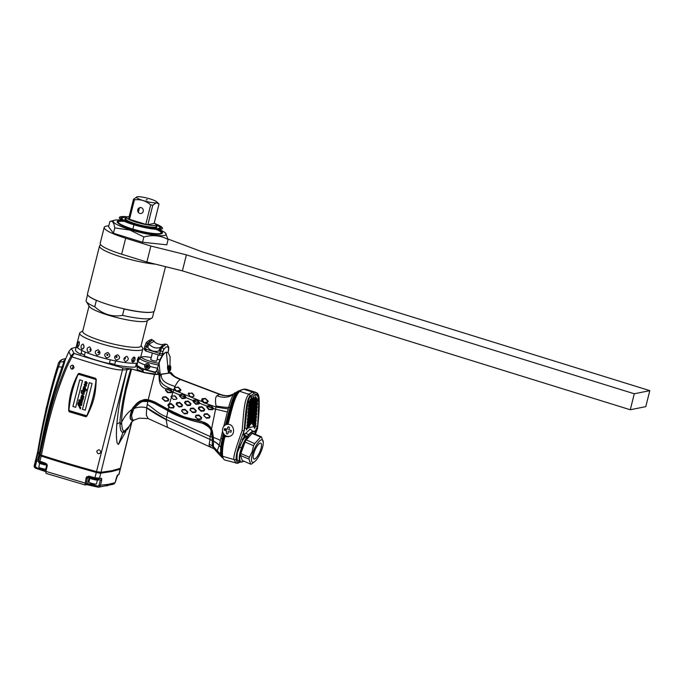 <?xml version="1.0" encoding="UTF-8"?>
<svg xmlns="http://www.w3.org/2000/svg" width="684" height="684" viewBox="0 0 684 684"><rect width="100%" height="100%" fill="white"/><g stroke="black" fill="none" stroke-linecap="round" stroke-linejoin="round"><path stroke-width="1.03" d="M170.051 403.791L169.931 404.261M137.031 365.359L142.922 369.103L155.49 372.703L155.901 371.318L156.431 371.48L159.073 363.213C161.45 356.715 163.895 353.029 166.4 352.149L168.341 352.953L170.094 356.843L169.991 365.538M211.536 431.638L211.399 432.331M179.379 394.796L182.979 394.429L185.313 396.942L184.936 397.874L181.534 397.994L179.627 394.942L185.424 397.413M185.432 397.344L185.971 397.566M199.138 402.953L199.677 403.175L199.463 402.346L196.744 399.712L193.777 400.003L193.307 400.602M212.81 408.314L213.459 408.562M175.181 387.366L178.584 387.52L180.388 390.419L176.438 390.949L174.6 388.615L175.053 387.657M174.659 388.683L174.488 389.162M137.108 367.53L137.219 369.48L143.332 372.139L131.55 368.958L144.974 372.6L158.508 374.464L168.461 373.216L166.4 352.149M168.298 365.41C166.486 365.889 168.238 371.848 168.657 371.002C168.965 368.933 168.845 367.077 168.298 365.41M208.252 401.388L207.517 401.098M202.378 399.029L201.942 398.849M142.922 369.103L143.144 370.702L136.732 366.427L136.954 365.521M143.332 372.139L143.144 370.702M145.863 366.308L148.317 367.222L145.863 366.308M145.812 366L148.702 366.607M145.889 365.983L145.453 366.145M131.696 359.929L133.38 360.494M205.26 402.902L207.355 402.705L208.09 401.055L205.439 398.439L202.378 398.704L201.643 400.354L203.558 402.662L216.007 407.031L216.058 406.031C215.084 400.371 215.4 396.925 216.999 395.694L219.538 394.394L180.67 379.611C175.908 377.944 172.377 375.747 170.094 373.028L160.364 374.43L154.481 374.473L144.461 372.703L131.371 368.915L122.718 367.889C109.833 364.068 98.684 361.34 74.171 353.483L71.333 348.524L76.112 347.216M147.753 367.906L148.736 366.718L148.24 365.188L146.761 364.854L145.778 366.034L146.273 367.564L147.556 367.855M139.425 367.154L138.544 367.222M132.97 362.298A28.89 4.668 14.1 0 0 131.901 361.639M125.343 358.621A28.89 4.668 14.1 0 0 124.514 358.305M90.767 349.9A28.89 4.668 14.1 0 0 89.972 349.806M81.131 353.312A28.89 4.668 14.1 0 0 84.465 355.133M109.423 363.17A28.89 4.668 14.1 0 0 114.767 364.307M74.171 353.483L72.145 356.381L71.085 355.885L73.641 353.26M216.999 395.694A20.819 16.647 -129.5 0 0 233.603 394.061A20.819 16.647 -129.5 0 0 233.62 394.044L234.809 392.932C233.15 393.77 231.081 398.61 228.601 407.442L228.225 408.818A20.819 1.265 -168.9 0 1 216.007 407.031L211.51 429.124C209.749 424.995 205.491 422.208 198.745 420.771L183.406 416.659L168.401 409.545L156.439 402.885C154.481 401.645 149.608 399.96 148.163 399.918L147.924 399.883C140.177 400.431 139.331 400.063 132.79 407.895L131.935 409.451C127.532 412.683 124.086 416.992 121.607 422.37L119.965 425.08L120.085 419.446C121.684 407.296 123.137 398.695 124.445 393.642C125.719 386.742 127.848 378.543 130.824 369.027L125.907 386.982M126.711 368.625A1.975 1.317 71.3 0 1 126.891 369.847L121.213 394.967C120.41 399.935 118.999 402.859 116.853 423.943C116.152 433.22 116.297 439.709 117.306 443.412L118.469 444.429L125.873 431.476M127.19 369.711L130.328 368.941M96.504 471.609L122.496 369.813L126.891 369.847C120.529 393.163 113.176 422.627 100.975 472.302L96.504 471.609C77.249 466.326 58.875 460.862 41.399 455.211L40.159 454.604L39.416 452.988C47.281 412.606 51.12 398.421 62.073 367A2.787 0.436 -159.1 0 1 62.962 367.624L53.925 394.514L46.478 422.165L39.911 453.381L40.159 454.604L39.911 453.381M131.935 421.695L120.546 468.249L111.851 470.703L100.975 472.302M120.384 468.378L131.798 421.84M120.623 429.868L120.914 430.544M122.718 367.889A2.651 0.923 -89.3 0 0 122.496 369.813C117.323 370.54 105.55 367.641 71.948 356.886C67.725 364.914 65.382 369.984 60.132 384.442C55.378 397.122 48.017 420.669 41.399 455.211C56.242 459.947 65.544 462.965 96.102 471.507L95.888 472.353C65.331 463.82 56.028 460.802 41.185 456.066L41.399 455.211M79.31 373.447L78.113 373.943C71.957 385.323 68.802 397.592 68.665 410.768L69.452 411.871L85.645 416.676L86.859 416.171C95.042 400.012 95.58 392.086 96.273 379.363L95.469 378.269L79.31 373.447M74.017 367.744C73.47 364.803 72.248 364.41 70.367 366.564C70.905 369.514 72.119 369.907 74.017 367.744M96.752 451.226C97.453 454.116 98.821 454.475 100.856 452.312C100.12 449.422 98.752 449.055 96.752 451.226M62.962 367.624L65.373 359.502L68.845 351.567L70.974 356.133A2.223 0.436 27.4 0 0 71.948 356.886L72.145 356.381M70.974 356.133C66.741 364.162 64.356 369.351 59.098 383.792C53.788 396.472 47.478 420.079 40.159 454.604M71.333 348.524L68.853 351.542M68.947 408.245L68.691 409.263M71.367 356.484L72.119 356.441M65.202 360.058A2.787 2.702 11.9 0 1 63.313 361.639C63.74 362.187 63.33 363.974 62.073 367L58.482 366.915L60.26 361.827C60.688 360.374 62.124 359.382 64.578 358.844L65.741 358.638L64.578 358.844A2.787 2.599 78.6 0 0 64.39 358.878M65.587 358.989L63.313 361.639L60.201 362.007A2.787 2.599 13.9 0 0 58.26 363.7L58.277 363.614A2.787 2.71 14.3 0 1 60.26 361.827M39.416 452.988L39.202 453.834L37.962 453.236L38.176 452.38L39.416 452.988L37.688 451.902M37.526 452.517L37.671 451.979C41.946 425.251 50.334 388.734 57.43 366.701L58.371 367.274L57.43 366.701M57.49 366.496L58.26 363.7M58.277 363.614L58.328 363.443C59.337 361.109 61.064 359.656 63.492 359.1L64.963 358.767M38.176 452.38C42.545 425.636 51.18 389.213 58.371 367.274M72.188 369.223L73.214 365.427M75.231 379.791L74.778 381.33M69.956 398.268L69.452 400.157M142.033 371.694L142.323 370.403M142.64 369.009L142.742 368.573M97.846 352.371L98.821 352.662M106.849 355.047L107.739 355.321M238.955 461.264L236.938 459.477L237.262 452.791L244.214 436.315L243.307 433.75L244.111 430.877C236.262 451.466 236.023 456.202 236.16 458.973C236.365 461.478 237.245 462.598 238.802 462.324A1.667 1.565 78.5 0 1 237.69 463.316L224.874 460.05A20.11 6.361 -72.8 0 1 222.642 456.288A1.667 1.351 169.8 0 1 221.727 455.33L221.59 449.251L223.942 436.127L225.318 436.777L229.653 436.281C235.826 434.844 234.33 424.114 227.977 424.285C231.166 412.888 234.167 396.694 239.656 391.316A47.529 15.039 -72.8 0 1 243.846 389.273L252.687 392.094L248.702 394.206C244.137 400.183 243.931 410.289 242.136 430.595C235.441 449.012 232.765 458.699 234.125 459.639L236.074 463.307M255.218 430.604L256.192 431.142L254.978 432.45M256.192 431.142L256.714 430.21L255.953 429.808M257.398 394.394A1.667 1.556 -62.1 0 0 256.637 392.736L252.687 392.094A1.667 1.565 78.6 0 1 253.773 393.856L257.398 394.394C259.715 397.088 259.758 408.348 257.526 428.167L256.714 430.21M257.543 427.987L255.431 433.93M240.11 461.777L238.802 462.324M247.155 426.773L247.625 426.397M247.907 426.551L248.702 426.996M248.754 434.596L245.351 433.305M253.773 393.856L249.934 395.899C246.326 400.627 245.907 410.306 244.111 430.877L242.136 430.595M258.74 402.756L258.509 410.186M257.543 426.149L257.415 428.193M258.962 402.867L257.996 396.583M249.865 397.447C248.403 398.627 247.411 401.252 246.898 405.304L244.222 430.852M221.719 454.946C221.206 450.183 221.941 443.907 223.942 436.118L223.993 436.05M227.977 424.285L226.823 424.396C229.995 412.837 233.261 396.421 238.075 391.966M255.919 429.843L255.568 430.8M247.693 423.413L247.83 420.959M247.873 420.164L248.018 417.65A1.282 0.436 96.7 0 0 247.48 419.01A1.282 0.436 96.7 0 0 247.822 420.19A1.282 0.436 96.7 0 0 248.369 418.83A1.282 0.436 96.7 0 0 248.027 417.65M248.061 416.881L248.198 414.384M248.241 413.546L248.377 411.161M248.429 410.161L248.548 407.989M248.625 406.706L248.719 404.885M248.822 403.115L248.891 401.918M247.839 425.422L247.642 424.302M249.463 426.294L249.01 426.055M248.548 425.807L248.386 425.722A1.282 0.436 96.7 0 0 247.916 426.508A1.282 0.436 96.7 0 0 247.856 427.833L247.523 427.902A1.282 0.436 96.7 0 0 247.232 427.577A1.282 0.436 96.7 0 0 246.881 428.03L244.812 428.449L247.557 404.261C248.112 400.653 249.01 398.182 250.241 396.857L256.235 394.933L257.175 395.455C258.244 396.318 258.766 398.498 258.757 402.004L257.646 425.858L255.577 426.277A1.282 0.436 96.7 0 0 255.286 425.952A1.282 0.436 96.7 0 0 254.935 426.406L254.602 426.474A1.282 0.436 96.7 0 0 254.756 425.132A1.282 0.436 96.7 0 0 254.414 424.499A1.282 0.436 96.7 0 0 253.961 425.294A1.282 0.436 96.7 0 0 253.901 426.619L248.557 427.697A1.282 0.436 96.7 0 0 248.711 426.346A1.282 0.436 96.7 0 0 248.369 425.722M212.228 444.352L213.348 445.053M220.445 453.141L221.197 452.996M221.684 445.575L220.923 445.036M213.331 444.173L212.698 444.634M165.665 352.482C163.262 353.337 160.945 356.886 158.705 363.136L158.816 363.982M86.287 416.659A1.111 1.06 76.2 0 1 85.851 416.633L69.691 411.811A1.111 1.06 76.2 0 1 68.896 410.708A76.822 73.368 76.2 0 1 78.327 373.892A1.111 1.06 76.2 0 1 78.882 373.413M213.493 440.59L212.553 440.368L212.468 437.042L213.365 437.085M212.468 437.042L211.33 431.048L212.271 430.723L211.595 429.082C207.876 423.43 207.098 423.08 197.146 420.25C184.697 417.736 180.585 415.735 168.418 409.425M211.33 431.048C208.133 419.643 194.196 425.072 168.127 410.486C157.277 404.996 154.952 402.363 148.086 401.038C144.7 399.43 140.006 401.876 133.978 408.374L133.029 407.801C139.416 400.875 144.444 398.259 148.095 399.96C155.516 401.397 157.807 404.09 168.529 409.502M133.978 408.374L131.499 415.376L132.405 419.489M133.209 420.096L132.653 420.292C129.473 419.899 129.592 415.735 133.029 407.801M221.385 438.581L222.462 438.777L222.89 435.178M210.826 405.954L212.878 408.459L212.416 409.203L209.441 409.502L207.047 407.006L207.09 406.219L210.826 405.954L211.279 405.697L210.484 405.364L206.936 405.928L206.859 407.322L208.817 409.639L212.579 409.673L213.417 408.339L211.279 405.697M213.228 407.997L212.775 408.271M185.774 396.686L183.517 394.112L179.362 394.822L179.43 396.01L182.141 398.652L185.099 398.362L185.954 397.618L185.774 396.686M193.033 400.482L193.11 401.67L195.846 404.312L198.805 404.022L199.685 403.158M171.103 372.729C174.642 376.294 172.83 375.969 181.525 379.663L180.67 379.611C179.003 379.877 177.13 382.168 175.044 386.486L174.189 388.606L176.233 391.316L180.012 391.368L180.79 389.735L178.216 387.11L174.574 387.614M193.666 396.481L194.102 395.532L192.324 393.18L188.664 393.351M174.189 388.606L173.71 389.948C166.52 387.05 157.542 383.536 160.364 374.43M176.558 399.2L176.959 398.259L175.044 395.933L171.513 396.079M171.385 403.663L168.486 403.936L167.931 405.586L169.957 407.886L173.608 407.946L174.163 406.287L171.385 403.663M204.713 409.34L201.968 406.706L199.001 406.997L198.36 408.664L201.122 411.298L204.08 411.007L204.713 409.34M190.956 403.688L188.228 401.055L185.27 401.346L184.612 403.013L187.356 405.646L190.306 405.364L190.956 403.688M210.073 416.299L207.278 413.675L204.328 413.965L203.721 415.633L206.534 418.249L209.466 417.967L210.073 416.299M196.248 410.665L193.478 408.032L190.537 408.322L189.921 409.99L192.717 412.606L195.641 412.332L196.248 410.665M182.5 405.005L179.755 402.38L176.814 402.654L176.198 404.321L178.969 406.954L181.884 406.672L182.5 405.005M201.677 417.608L198.864 414.991L195.94 415.265L195.376 416.924L198.206 419.54L201.105 419.266L201.677 417.608M187.878 411.956L185.082 409.331L182.183 409.605L181.619 411.264L184.441 413.88L187.313 413.615L187.878 411.956M237.613 391.846A20.819 19.46 -101.4 0 0 238.767 390.872L238.075 391.06M241.119 389.914L240.392 390.273M226.498 424.473L231.03 407.262L230.081 407.305C232.543 398.541 234.749 393.437 236.698 391.983L241.178 389.906M216.058 406.031A20.819 2.078 -169 0 0 228.601 407.442L230.081 407.305L225.438 424.935M224.472 428.765L224.215 429.791M223.343 433.357L220.65 447.011L220.599 454.304L222.727 457.895M222.582 431.074L219.265 445.293L217.307 450.679L217.957 453.141L222.291 457.681M228.225 408.818L223.736 426.448M217.957 453.141L214.537 449.32L213.485 446.746L213.365 437.17L212.271 430.723M213.365 441.146A20.819 10.517 -168.4 0 1 219.196 445.515L220.65 447.011M213.459 408.656L227.379 412.007M213.374 437.461A20.819 5.498 -170.5 0 1 220.385 440.505M175.044 386.486C168.709 384.1 160.723 382.099 161.279 374.31M168.461 373.216C169.641 372.917 169.786 372.694 168.905 372.549M170.359 372.481C171.333 372.541 171.248 372.72 170.094 373.028C171.248 372.72 171.333 372.541 170.359 372.481L169.179 372.25M165.887 388.777L165.528 390.359L167.571 392.659L171.436 392.684L172.342 391.77L170.188 388.709L165.887 388.777C159.15 386.682 159.056 380.313 159.081 374.541M168.786 399.336L165.93 396.711L162.835 397.011L162.211 398.678L165.169 401.277L168.17 401.004L168.786 399.336M131.935 409.451C128.729 419.258 130.225 419.343 132.739 420.797L133.602 420.429C129.832 423.67 132.944 420.01 129.259 426.235L124.984 430.535C123.129 432.202 122 429.475 121.607 422.37C121.59 412.435 124.616 396.669 126.087 390.137L131.499 369.189M231.329 407.322L231.03 407.262C233.432 398.541 235.647 393.394 237.664 391.838L237.741 392.137M223.215 458.28L221.419 454.869L221.411 447.592L224.019 434.34M224.976 430.441L225.404 428.731M226.207 429.013L225.788 430.723M224.754 435.075L224.429 436.477M129.259 426.235L127.831 429.03L124.3 432.014C121.897 433.434 120.452 431.117 119.965 425.08M233.748 393.95L229.986 395.343A20.819 19.46 -101.4 0 1 219.538 394.394L220.992 394.89M181.534 379.671L220.496 394.463M202.857 399.704L202.635 398.601M189.058 394.061L188.852 392.907M221.214 453.201L220.504 453.663M238.767 390.872L239.289 390.803M223.146 434.186L222.676 438.931L221.24 443.121M224.574 435.862A20.819 0.658 14.3 0 0 228.379 436.828M133.602 420.429L134.09 420.07M148.505 367L145.854 365.983M167.913 410.716L166.169 419.668C158.526 415.786 152.019 411.845 146.667 407.852C142.742 406.647 138.57 406.852 134.141 408.451C143.153 398.721 142.965 402.295 147.881 401.294L147.898 401.294C148.838 401.081 154.849 403.389 155.251 403.834L167.913 410.716C178.541 417.659 196.436 421.729 202.019 423.071C208.09 425.935 211.091 428.637 211.023 431.168L212.117 437.11L212.382 445.977L214.092 448.781M212.168 440.376A20.819 10.277 -168.4 0 0 210.014 439.444L166.195 419.497L146.701 407.655L147.274 404.458C152.891 407.536 158.107 414 166.657 416.847L210.15 436.52L209.988 439.581A20.819 10.517 -168.4 0 1 212.168 440.539M209.988 439.581L209.184 444.207C208.979 445.823 209.526 446.635 210.817 446.643M213.528 448.55L167.537 427.38M166.169 419.668L167.486 427.355L148.18 418.574L139.382 418.172L133.91 420.121C132.542 420.258 131.798 418.967 131.67 416.231C131.602 414.265 132.388 411.734 134.03 408.63L134.141 408.451M211.108 431.416L210.15 436.52A20.819 5.498 -170.5 0 1 212.108 437.067M146.701 407.655L146.316 415.197L148.18 418.574M207.637 401.243L207.218 402.183L204.217 402.491L201.806 399.405L205.371 398.712L207.637 401.243M199.01 402.611L198.642 403.551L195.675 403.842L193.204 400.781L196.641 400.114L199.01 402.611M176.797 398.293L176.429 399.225L173.48 399.516L171.017 396.464L174.446 395.788L176.797 398.293M171.71 404.312L173.702 406.621L173.394 407.544L170.085 407.638L167.931 405.005L168.384 404.406L171.71 404.312M171.675 391.257L171.291 392.197L168.255 392.505L165.793 390.017L165.887 389.205L169.307 388.751L171.675 391.257M207.372 402.149L204.336 402.543M203.746 398.883L203.208 398.661L203.31 399.319M189.348 393.155L189.511 393.668M193.94 395.566L193.504 396.515L190.503 396.823L188.126 393.753L191.717 393.035L193.94 395.566M204.26 409.622L203.909 410.554L200.951 410.845L198.463 407.749L201.865 407.125L204.26 409.622M190.503 403.962L190.135 404.894L187.185 405.193L184.706 402.132L188.126 401.465L190.503 403.962M204.234 414.418L207.628 414.299L209.62 416.607L209.287 417.539L205.901 417.65L203.892 415.342L204.234 414.418M190.434 408.758L193.82 408.656L195.795 410.964L195.453 411.896L192.084 411.999L190.092 409.69L190.434 408.758M182.038 405.304L181.696 406.236L178.78 406.518L176.241 403.509L179.644 402.808L182.038 405.304M197.556 418.967L195.53 416.667L195.846 415.744L199.206 415.633L201.224 417.941L200.908 418.864L197.556 418.967M182.072 410.084L185.415 409.981L187.425 412.281L187.125 413.204L183.782 413.307L181.764 411.007L182.072 410.084M168.341 399.627L167.99 400.559L165.006 400.858L162.45 398.396L162.741 397.472L165.87 397.147L168.341 399.627M180.046 390.795L176.566 391.026M181.85 406.202L178.926 406.51M212.57 409.177L209.133 409.34M198.796 403.517L195.368 403.688M185.09 397.849L181.67 398.028M204.063 410.52L200.643 410.674M190.263 404.868L186.886 405.022M168.119 400.533L167.153 400.644M171.419 392.163L167.896 392.368M189.186 393.232L189.34 393.779M81.422 390.983L81.242 393.018L82.926 394.411L84.029 394.326L82.961 394.403L81.268 393.009L81.422 390.983M82.507 391.479L81.447 391.547M83.884 393.505L82.73 390L83.234 389.444M84.252 389.666L83.439 388.657M83.337 388.957L83.397 387.666M83.525 387.717L84.055 386.511M85.03 386.734L84.2 384.365L85.038 383.878L84.166 384.374L85.064 386.776L83.79 386.614L83.072 388.82L84.252 389.692L82.696 390.008L84.158 393.249L82.431 393.009L81.413 391.556L82.559 391.171L81.379 390.436M85.081 384.63L84.688 384.211L84.568 384.69M85.739 385.511L86.227 385.357L84.782 382.082L85.945 381.492L84.748 382.091L86.193 385.366L84.534 384.699L85.286 384.408L85.013 383.886M86.577 384.151L86.133 384.169M84.029 394.326L84.175 392.171L85.098 391.564L84.397 389.256L86.312 390.461L86.517 389.641L85.474 388.974L85.184 386.332L86.552 385.879L85.226 386.349M86.312 390.436L84.465 389.29M85.124 391.556L84.209 392.18M84.825 388.538L85.543 388.546L85.38 388.016L83.756 387.426M83.987 391.214L83.02 390.162L84.568 390.675L84.807 391.299L83.987 391.214L84.842 391.291L84.602 390.667L83.055 390.154M86.03 383.185L86.8 382.869L85.073 382.142M77.831 375.054A1.111 1.06 76.2 0 1 79.079 374.456L95.179 379.261A1.111 1.06 76.2 0 1 95.965 380.466C94.7 392.462 91.75 403.953 87.133 414.949A1.111 1.06 76.2 0 1 85.885 415.547L69.785 410.742A1.111 1.06 76.2 0 1 68.999 409.536C70.272 397.541 73.214 386.05 77.831 375.054M79.72 379.817L72.889 406.493L75.668 407.322L82.499 380.646L79.72 379.817L72.914 406.484L75.676 407.313M85.252 410.186L92.084 383.51L89.271 382.664L82.439 409.348L85.252 410.186L82.473 409.34L89.296 382.672M80.199 408.767L80.755 407.536L79.635 406.185L79.84 405.381L81.541 405.458L81.755 402.303L82.448 401.893L82.071 400.525L82.944 399.978L83.73 396.891L83.67 395.882L81.789 396.01L82.089 394.916L81.259 395.942L81.781 396.882L83.174 396.344L83.397 396.9L82.867 398.02L80.977 397.036L80.712 399.524L82.02 401.252L79.122 399.644L78.745 401.098L79.199 400.721L80.874 401.782L81.567 403.021L79.968 402.329L79.806 401.559L79.66 402.132L78.84 401.97L79.301 403.534L80.353 403.603L81.157 404.996L78.335 403.398L78.173 402.662L77.796 404.133L80.199 408.767M86.552 385.879L86.09 384.169L87.159 383.493L86.996 382.399L85.91 381.501M79.335 405.971L78.104 404.278L79.532 405.184L79.327 405.997L79.566 405.176L78.13 404.295M81.362 399.268L80.883 398.567L81.558 398.404L82.644 399.678L81.362 399.268M84.79 388.546L83.722 387.435L85.346 388.025L85.509 388.555L84.79 388.546M85.047 382.151L86.842 383.271L85.047 382.151M80.618 408.878L77.822 404.124L78.198 402.679M80.755 404.902L81.191 404.988L81.02 404.278L79.763 403.227M79.609 403.705L78.942 401.679M79.669 402.106L79.831 401.576M80.763 402.799L81.593 403.013L80.9 401.773L79.224 400.738M79.062 401.269L79.147 399.661M81.986 401.294L80.746 399.516L81.003 397.053M82.328 397.857L82.901 398.011L82.67 396.917M83.08 397.242L83.209 396.335L81.815 396.874L81.285 395.933L82.114 394.907M82.234 395.532L81.67 395.617M81.823 396.002L82.918 395.369M83.328 398.592L82.798 399.011M82.978 399.969L82.106 400.525M82.482 401.884L81.798 402.312M82.037 403.637L81.396 404.116M81.567 405.45L79.866 405.39M81.841 399.55L82.67 399.67L82.251 398.815L80.917 398.558M229.602 436.307A6.122 5.72 78.6 0 1 222.522 430.056A6.122 5.72 78.6 0 1 227.002 424.345M229.439 427.662L228.832 426.79L227.823 427.167L227.165 429.33L224.933 428.56L224.506 430.262L226.737 431.04L226.318 433.16L227.02 434.007L227.934 433.665L228.353 431.536L230.893 432.245L231.32 430.544L228.781 429.834L229.439 427.662M255.483 434.28A16.365 4.865 113.6 0 0 255.243 433.186A16.365 4.865 113.6 0 0 241.922 447.977A16.365 4.865 113.6 0 0 242.777 461.683A16.365 4.865 113.6 0 0 243.735 461.119M241.512 447.875A16.698 4.959 113.6 0 0 240.64 461.999L238.297 460.982A16.698 4.959 -66.4 0 1 239.178 446.857L241.512 447.875A16.698 4.959 -66.4 0 1 255.106 432.784A16.698 4.959 -66.4 0 1 255.166 432.989M240.64 461.999A16.698 4.959 113.6 0 0 242.384 461.862A16.698 4.959 113.6 0 0 242.581 461.768M263.289 442.428A12.244 3.642 -66.4 0 0 259.51 441.026A12.244 3.642 -66.4 0 0 253.097 451.953A12.244 3.642 113.6 0 0 255.021 461.332A12.244 3.642 113.6 0 0 261.63 450.226A12.244 3.642 -66.4 0 0 263.289 442.428L261.485 436.914L253.012 433.203A14.749 4.386 -66.4 0 0 252.131 433.382L260.604 437.085A14.749 4.386 -66.4 0 1 261.485 436.914M254.354 451.696A8.627 2.565 -66.4 0 1 260.818 443.189A8.627 2.565 -66.4 0 1 260.365 450.482A8.627 2.565 113.6 0 1 253.901 458.998A8.627 2.565 113.6 0 1 254.354 451.696M239.665 447.071A8.627 2.565 113.6 0 1 240.187 445.498A8.627 2.565 -66.4 0 1 246.65 436.99L246.898 437.093M238.742 447.592A9.465 2.813 113.6 0 0 238.374 449.234M242.204 439.718A9.465 2.813 -66.4 0 1 246.548 436.033A9.465 2.813 -66.4 0 1 247.138 436.743M249.335 457.237L240.862 453.535L245.077 442.009L253.55 445.72L252.148 451.782L249.335 457.237A14.749 4.386 113.6 0 0 249.036 459.169L250.703 464.162A14.749 4.386 113.6 0 0 251.584 463.991L255.021 461.332M250.703 464.162L242.23 460.46L240.563 455.459A14.749 4.386 -66.4 0 1 240.862 453.535M249.036 459.169L240.563 455.459M245.077 442.009A14.749 4.386 -66.4 0 1 246.257 439.906L252.131 433.382M253.55 445.72A14.749 4.386 -66.4 0 1 254.73 443.608L246.257 439.906M254.73 443.608L260.604 437.085M159.902 359.981A12.244 1.975 14.1 0 0 157.158 359.1M151.224 357.612A12.244 1.975 14.1 0 0 142.084 356.954A12.244 1.975 14.1 0 0 146.308 359.998A12.244 1.975 14.1 0 0 158.654 363.272M150.779 359.374A3.121 0.504 14.1 0 0 152.635 360.434A3.121 0.504 14.1 0 0 156.713 360.87M155.653 372.139A15.031 2.428 -165.9 0 1 137.005 365.076L138.031 360.981A15.031 2.428 -165.9 0 0 144.999 364.923M146.504 365.153A15.031 2.428 -165.9 0 1 148.343 365.504M144.94 367.59L146.504 369.18C148.428 369.394 149.531 368.471 149.813 366.419M163.784 353.679L159.466 353.329L159.705 355.304L162.801 354.816M159.466 353.329L146.077 349.182L146.196 351.148L159.475 355.235M146.077 349.182L145.607 349.037L146.094 351.08M168.025 352.67L168.768 347.609C167.913 345.317 167.024 344.18 166.109 344.206L161.749 347.575L159.731 353.414M152.216 339.922L147.624 343.197L146.214 346.643L146.684 346.788L148.095 343.342L152.455 339.974L154.225 341.205C154.858 343.684 162.86 345.446 163.647 344.172L165.836 344.129L161.484 347.489L160.065 350.935L158.859 350.943C154.541 352.192 150.822 351.037 147.71 347.489L146.684 346.788M160.065 350.935L162.989 351.465L162.382 353.859M147.624 343.197A2.112 1.334 -147.1 0 0 145.923 343.522L144.897 345.976L146.214 346.643L145.607 349.037L144.29 348.37C143.666 348.609 144.144 349.481 145.726 351.003L146.017 350.978M149.146 341.205L149.634 341.333M146.769 369.086A2.787 2.599 78.6 0 1 144.692 365.795A2.787 2.599 78.6 0 1 147.735 363.666A2.787 2.599 78.6 0 1 149.822 366.966A2.787 2.599 78.6 0 1 146.769 369.086M170.786 368.12A2.787 0.958 -85.4 0 1 169.692 371.079A2.787 0.958 -85.4 0 1 168.845 368.514A2.787 0.958 -85.4 0 1 169.948 365.547A2.787 0.958 -85.4 0 1 170.786 368.12M169.743 369.916L170.265 369.018L169.897 366.718L169.375 367.616L169.743 369.916M253.448 399.507A1.282 0.436 96.7 0 0 253.995 398.148A1.282 0.436 96.7 0 0 253.644 396.968A1.282 0.436 96.7 0 0 253.097 398.327A1.282 0.436 96.7 0 0 253.448 399.507M254.32 400.952A1.282 0.436 96.7 0 0 254.867 399.601A1.282 0.436 96.7 0 0 254.525 398.421A1.282 0.436 96.7 0 0 253.978 399.781A1.282 0.436 96.7 0 0 254.32 400.952M253.174 402.816A1.282 0.436 96.7 0 0 253.73 401.457A1.282 0.436 96.7 0 0 253.379 400.277A1.282 0.436 96.7 0 0 252.832 401.636A1.282 0.436 96.7 0 0 253.174 402.816M252.302 401.363A1.282 0.436 96.7 0 0 252.849 400.003A1.282 0.436 96.7 0 0 252.507 398.823A1.282 0.436 96.7 0 0 251.96 400.183A1.282 0.436 96.7 0 0 252.302 401.363M255.457 399.097A1.282 0.436 96.7 0 0 256.004 397.737A1.282 0.436 96.7 0 0 255.662 396.558A1.282 0.436 96.7 0 0 255.115 397.917A1.282 0.436 96.7 0 0 255.457 399.097M255.192 402.406A1.282 0.436 96.7 0 0 255.739 401.046A1.282 0.436 96.7 0 0 255.397 399.866A1.282 0.436 96.7 0 0 254.85 401.226A1.282 0.436 96.7 0 0 255.192 402.406M254.055 404.27A1.282 0.436 96.7 0 0 254.602 402.91A1.282 0.436 96.7 0 0 254.26 401.73A1.282 0.436 96.7 0 0 253.713 403.09A1.282 0.436 96.7 0 0 254.055 404.27M252.909 406.125A1.282 0.436 96.7 0 0 253.465 404.766A1.282 0.436 96.7 0 0 253.114 403.586A1.282 0.436 96.7 0 0 252.567 404.945A1.282 0.436 96.7 0 0 252.909 406.125M252.037 404.671A1.282 0.436 96.7 0 0 252.584 403.312A1.282 0.436 96.7 0 0 252.242 402.132A1.282 0.436 96.7 0 0 251.695 403.492A1.282 0.436 96.7 0 0 252.037 404.671M251.165 403.227A1.282 0.436 96.7 0 0 251.712 401.867A1.282 0.436 96.7 0 0 251.37 400.687A1.282 0.436 96.7 0 0 250.823 402.047A1.282 0.436 96.7 0 0 251.165 403.227M251.43 399.909A1.282 0.436 96.7 0 0 251.977 398.55A1.282 0.436 96.7 0 0 251.635 397.37A1.282 0.436 96.7 0 0 251.088 398.729A1.282 0.436 96.7 0 0 251.43 399.909M256.329 400.55A1.282 0.436 96.7 0 0 256.876 399.191A1.282 0.436 96.7 0 0 256.534 398.011A1.282 0.436 96.7 0 0 255.987 399.37A1.282 0.436 96.7 0 0 256.329 400.55M256.064 403.859A1.282 0.436 96.7 0 0 256.611 402.5A1.282 0.436 96.7 0 0 256.269 401.32A1.282 0.436 96.7 0 0 255.722 402.679A1.282 0.436 96.7 0 0 256.064 403.859M254.927 405.723A1.282 0.436 96.7 0 0 255.474 404.364A1.282 0.436 96.7 0 0 255.132 403.184A1.282 0.436 96.7 0 0 254.585 404.543A1.282 0.436 96.7 0 0 254.927 405.723M253.79 407.578A1.282 0.436 96.7 0 0 254.337 406.219A1.282 0.436 96.7 0 0 253.995 405.039A1.282 0.436 96.7 0 0 253.448 406.399A1.282 0.436 96.7 0 0 253.79 407.578M252.644 409.434A1.282 0.436 96.7 0 0 253.191 408.074A1.282 0.436 96.7 0 0 252.849 406.903A1.282 0.436 96.7 0 0 252.302 408.262A1.282 0.436 96.7 0 0 252.644 409.434M251.772 407.989A1.282 0.436 96.7 0 0 252.319 406.629A1.282 0.436 96.7 0 0 251.977 405.45A1.282 0.436 96.7 0 0 251.43 406.809A1.282 0.436 96.7 0 0 251.772 407.989M250.9 406.535A1.282 0.436 96.7 0 0 251.447 405.176A1.282 0.436 96.7 0 0 251.105 403.996A1.282 0.436 96.7 0 0 250.558 405.356A1.282 0.436 96.7 0 0 250.9 406.535M250.028 405.082A1.282 0.436 96.7 0 0 250.575 403.722A1.282 0.436 96.7 0 0 250.224 402.543A1.282 0.436 96.7 0 0 249.677 403.902A1.282 0.436 96.7 0 0 250.028 405.082M250.293 401.773A1.282 0.436 96.7 0 0 250.84 400.414A1.282 0.436 96.7 0 0 250.489 399.234A1.282 0.436 96.7 0 0 249.942 400.593A1.282 0.436 96.7 0 0 250.293 401.773M257.21 402.004A1.282 0.436 96.7 0 0 257.757 400.644A1.282 0.436 96.7 0 0 257.415 399.465A1.282 0.436 96.7 0 0 256.859 400.824A1.282 0.436 96.7 0 0 257.21 402.004M256.945 405.313A1.282 0.436 96.7 0 0 257.492 403.953A1.282 0.436 96.7 0 0 257.15 402.773A1.282 0.436 96.7 0 0 256.594 404.133A1.282 0.436 96.7 0 0 256.945 405.313M255.799 407.168A1.282 0.436 96.7 0 0 256.346 405.809A1.282 0.436 96.7 0 0 256.004 404.637A1.282 0.436 96.7 0 0 255.457 405.997A1.282 0.436 96.7 0 0 255.799 407.168M254.662 409.032A1.282 0.436 96.7 0 0 255.209 407.673A1.282 0.436 96.7 0 0 254.867 406.493A1.282 0.436 96.7 0 0 254.32 407.852A1.282 0.436 96.7 0 0 254.662 409.032M253.525 410.887A1.282 0.436 96.7 0 0 254.072 409.528A1.282 0.436 96.7 0 0 253.73 408.348A1.282 0.436 96.7 0 0 253.174 409.707A1.282 0.436 96.7 0 0 253.525 410.887M252.379 412.751A1.282 0.436 96.7 0 0 252.926 411.392A1.282 0.436 96.7 0 0 252.584 410.212A1.282 0.436 96.7 0 0 252.037 411.571A1.282 0.436 96.7 0 0 252.379 412.751M251.507 411.298A1.282 0.436 96.7 0 0 252.054 409.938A1.282 0.436 96.7 0 0 251.712 408.758A1.282 0.436 96.7 0 0 251.165 410.118A1.282 0.436 96.7 0 0 251.507 411.298M250.635 409.844A1.282 0.436 96.7 0 0 251.182 408.485A1.282 0.436 96.7 0 0 250.84 407.305A1.282 0.436 96.7 0 0 250.293 408.664A1.282 0.436 96.7 0 0 250.635 409.844M249.763 408.391A1.282 0.436 96.7 0 0 250.31 407.031A1.282 0.436 96.7 0 0 249.959 405.851A1.282 0.436 96.7 0 0 249.412 407.211A1.282 0.436 96.7 0 0 249.763 408.391M248.882 406.937A1.282 0.436 96.7 0 0 249.429 405.578A1.282 0.436 96.7 0 0 249.087 404.406A1.282 0.436 96.7 0 0 248.54 405.757A1.282 0.436 96.7 0 0 248.882 406.937M249.147 403.628A1.282 0.436 96.7 0 0 249.694 402.269A1.282 0.436 96.7 0 0 249.352 401.089A1.282 0.436 96.7 0 0 248.805 402.448A1.282 0.436 96.7 0 0 249.147 403.628M256.68 408.622A1.282 0.436 96.7 0 0 257.227 407.262A1.282 0.436 96.7 0 0 256.876 406.082A1.282 0.436 96.7 0 0 256.329 407.442A1.282 0.436 96.7 0 0 256.68 408.622M255.534 410.486A1.282 0.436 96.7 0 0 256.081 409.126A1.282 0.436 96.7 0 0 255.739 407.946A1.282 0.436 96.7 0 0 255.192 409.306A1.282 0.436 96.7 0 0 255.534 410.486M254.397 412.341A1.282 0.436 96.7 0 0 254.944 410.981A1.282 0.436 96.7 0 0 254.602 409.801A1.282 0.436 96.7 0 0 254.055 411.161A1.282 0.436 96.7 0 0 254.397 412.341M253.26 414.205A1.282 0.436 96.7 0 0 253.807 412.845A1.282 0.436 96.7 0 0 253.465 411.665A1.282 0.436 96.7 0 0 252.909 413.025A1.282 0.436 96.7 0 0 253.26 414.205M252.114 416.06A1.282 0.436 96.7 0 0 252.661 414.701A1.282 0.436 96.7 0 0 252.319 413.521A1.282 0.436 96.7 0 0 251.772 414.88A1.282 0.436 96.7 0 0 252.114 416.06M251.242 414.607A1.282 0.436 96.7 0 0 251.789 413.247A1.282 0.436 96.7 0 0 251.447 412.067A1.282 0.436 96.7 0 0 250.9 413.427A1.282 0.436 96.7 0 0 251.242 414.607M250.37 413.153A1.282 0.436 96.7 0 0 250.917 411.794A1.282 0.436 96.7 0 0 250.575 410.614A1.282 0.436 96.7 0 0 250.028 411.973A1.282 0.436 96.7 0 0 250.37 413.153M249.489 411.708A1.282 0.436 96.7 0 0 250.045 410.349A1.282 0.436 96.7 0 0 249.694 409.169A1.282 0.436 96.7 0 0 249.147 410.528A1.282 0.436 96.7 0 0 249.489 411.708M248.617 410.255A1.282 0.436 96.7 0 0 249.164 408.895A1.282 0.436 96.7 0 0 248.822 407.715A1.282 0.436 96.7 0 0 248.275 409.075A1.282 0.436 96.7 0 0 248.617 410.255M256.414 411.939A1.282 0.436 96.7 0 0 256.962 410.58A1.282 0.436 96.7 0 0 256.611 409.4A1.282 0.436 96.7 0 0 256.064 410.759A1.282 0.436 96.7 0 0 256.414 411.939M255.269 413.794A1.282 0.436 96.7 0 0 255.816 412.435A1.282 0.436 96.7 0 0 255.474 411.255A1.282 0.436 96.7 0 0 254.927 412.614A1.282 0.436 96.7 0 0 255.269 413.794M254.132 415.65A1.282 0.436 96.7 0 0 254.679 414.29A1.282 0.436 96.7 0 0 254.337 413.119A1.282 0.436 96.7 0 0 253.79 414.478A1.282 0.436 96.7 0 0 254.132 415.65M252.994 417.514A1.282 0.436 96.7 0 0 253.542 416.154A1.282 0.436 96.7 0 0 253.191 414.974A1.282 0.436 96.7 0 0 252.644 416.334A1.282 0.436 96.7 0 0 252.994 417.514M251.849 419.369A1.282 0.436 96.7 0 0 252.396 418.009A1.282 0.436 96.7 0 0 252.054 416.83A1.282 0.436 96.7 0 0 251.507 418.189A1.282 0.436 96.7 0 0 251.849 419.369M250.977 417.915A1.282 0.436 96.7 0 0 251.524 416.556A1.282 0.436 96.7 0 0 251.182 415.385A1.282 0.436 96.7 0 0 250.635 416.744A1.282 0.436 96.7 0 0 250.977 417.915M250.105 416.471A1.282 0.436 96.7 0 0 250.652 415.111A1.282 0.436 96.7 0 0 250.31 413.931A1.282 0.436 96.7 0 0 249.763 415.291A1.282 0.436 96.7 0 0 250.105 416.471M249.224 415.017A1.282 0.436 96.7 0 0 249.78 413.658A1.282 0.436 96.7 0 0 249.429 412.478A1.282 0.436 96.7 0 0 248.882 413.837A1.282 0.436 96.7 0 0 249.224 415.017M248.352 413.563A1.282 0.436 96.7 0 0 248.899 412.204A1.282 0.436 96.7 0 0 248.557 411.024A1.282 0.436 96.7 0 0 248.01 412.384A1.282 0.436 96.7 0 0 248.352 413.563M256.149 415.248A1.282 0.436 96.7 0 0 256.697 413.888A1.282 0.436 96.7 0 0 256.346 412.708A1.282 0.436 96.7 0 0 255.799 414.068A1.282 0.436 96.7 0 0 256.149 415.248M255.004 417.103A1.282 0.436 96.7 0 0 255.551 415.744A1.282 0.436 96.7 0 0 255.209 414.564A1.282 0.436 96.7 0 0 254.662 415.923A1.282 0.436 96.7 0 0 255.004 417.103M253.867 418.967A1.282 0.436 96.7 0 0 254.414 417.608A1.282 0.436 96.7 0 0 254.072 416.428A1.282 0.436 96.7 0 0 253.525 417.787A1.282 0.436 96.7 0 0 253.867 418.967M252.729 420.822A1.282 0.436 96.7 0 0 253.277 419.463A1.282 0.436 96.7 0 0 252.926 418.283A1.282 0.436 96.7 0 0 252.379 419.643A1.282 0.436 96.7 0 0 252.729 420.822M251.584 422.686A1.282 0.436 96.7 0 0 252.131 421.327A1.282 0.436 96.7 0 0 251.789 420.147A1.282 0.436 96.7 0 0 251.242 421.506A1.282 0.436 96.7 0 0 251.584 422.686M250.712 421.233A1.282 0.436 96.7 0 0 251.259 419.873A1.282 0.436 96.7 0 0 250.917 418.693A1.282 0.436 96.7 0 0 250.37 420.053A1.282 0.436 96.7 0 0 250.712 421.233M249.84 419.779A1.282 0.436 96.7 0 0 250.387 418.42A1.282 0.436 96.7 0 0 250.045 417.24A1.282 0.436 96.7 0 0 249.489 418.599A1.282 0.436 96.7 0 0 249.84 419.779M248.959 418.326A1.282 0.436 96.7 0 0 249.506 416.966A1.282 0.436 96.7 0 0 249.164 415.786A1.282 0.436 96.7 0 0 248.617 417.146A1.282 0.436 96.7 0 0 248.959 418.326M248.087 416.872A1.282 0.436 96.7 0 0 248.634 415.513A1.282 0.436 96.7 0 0 248.292 414.333A1.282 0.436 96.7 0 0 247.745 415.692A1.282 0.436 96.7 0 0 248.087 416.872M255.884 418.557A1.282 0.436 96.7 0 0 256.432 417.197A1.282 0.436 96.7 0 0 256.081 416.017A1.282 0.436 96.7 0 0 255.534 417.377A1.282 0.436 96.7 0 0 255.884 418.557M254.739 420.421A1.282 0.436 96.7 0 0 255.286 419.061A1.282 0.436 96.7 0 0 254.944 417.881A1.282 0.436 96.7 0 0 254.397 419.241A1.282 0.436 96.7 0 0 254.739 420.421M253.602 422.276A1.282 0.436 96.7 0 0 254.149 420.916A1.282 0.436 96.7 0 0 253.807 419.737A1.282 0.436 96.7 0 0 253.26 421.096A1.282 0.436 96.7 0 0 253.602 422.276M252.464 424.131A1.282 0.436 96.7 0 0 253.012 422.772A1.282 0.436 96.7 0 0 252.661 421.592A1.282 0.436 96.7 0 0 252.114 422.951A1.282 0.436 96.7 0 0 252.464 424.131M250.447 424.542A1.282 0.436 96.7 0 0 250.994 423.182A1.282 0.436 96.7 0 0 250.652 422.002A1.282 0.436 96.7 0 0 250.105 423.362A1.282 0.436 96.7 0 0 250.447 424.542M249.574 423.088A1.282 0.436 96.7 0 0 250.122 421.729A1.282 0.436 96.7 0 0 249.771 420.549A1.282 0.436 96.7 0 0 249.224 421.908A1.282 0.436 96.7 0 0 249.574 423.088M248.694 421.635A1.282 0.436 96.7 0 0 249.241 420.275A1.282 0.436 96.7 0 0 248.899 419.095A1.282 0.436 96.7 0 0 248.352 420.455A1.282 0.436 96.7 0 0 248.694 421.635M255.619 421.866A1.282 0.436 96.7 0 0 256.167 420.506A1.282 0.436 96.7 0 0 255.816 419.326A1.282 0.436 96.7 0 0 255.269 420.686A1.282 0.436 96.7 0 0 255.619 421.866M254.474 423.729A1.282 0.436 96.7 0 0 255.021 422.37A1.282 0.436 96.7 0 0 254.679 421.19A1.282 0.436 96.7 0 0 254.132 422.55A1.282 0.436 96.7 0 0 254.474 423.729M253.337 425.585A1.282 0.436 96.7 0 0 253.884 424.225A1.282 0.436 96.7 0 0 253.542 423.045A1.282 0.436 96.7 0 0 252.994 424.405A1.282 0.436 96.7 0 0 253.337 425.585M249.309 426.397A1.282 0.436 96.7 0 0 249.857 425.038A1.282 0.436 96.7 0 0 249.506 423.866A1.282 0.436 96.7 0 0 248.959 425.226A1.282 0.436 96.7 0 0 249.309 426.397M248.429 424.952A1.282 0.436 96.7 0 0 248.976 423.593A1.282 0.436 96.7 0 0 248.634 422.413A1.282 0.436 96.7 0 0 248.087 423.772A1.282 0.436 96.7 0 0 248.429 424.952M247.557 423.499A1.282 0.436 96.7 0 0 248.104 422.139A1.282 0.436 96.7 0 0 247.762 420.959A1.282 0.436 96.7 0 0 247.215 422.319A1.282 0.436 96.7 0 0 247.557 423.499M255.354 425.183A1.282 0.436 96.7 0 0 255.901 423.823A1.282 0.436 96.7 0 0 255.551 422.644A1.282 0.436 96.7 0 0 255.004 424.003A1.282 0.436 96.7 0 0 255.354 425.183M247.292 426.807A1.282 0.436 96.7 0 0 247.839 425.448A1.282 0.436 96.7 0 0 247.497 424.268A1.282 0.436 96.7 0 0 246.95 425.628A1.282 0.436 96.7 0 0 247.292 426.807M246.881 428.03L246.411 430.048L247.523 427.902M247.856 427.833L248.027 428.244L248.557 427.697M253.901 426.619L254.072 427.021L254.602 426.474M254.935 426.406L254.465 428.415L255.577 426.277M257.646 425.858L256.004 429.749L254.328 431.587M252.96 431.322L250.13 429.09L244.291 434.759L243.581 432.502M244.35 429.629L244.812 428.449M247.352 424.362L247.847 425.363M248.967 425.807L249.609 426.064M254.303 427.919L254.824 428.124M257.569 401.525L256.859 401.243M255.748 400.798L254.987 400.499M254.713 400.388L253.961 400.089M252.858 399.653L252.122 399.353M251.849 399.242L251.071 398.934M248.625 398.96L248.608 399.807M247.959 402.055L247.463 402.081M247.813 417.83L247.659 420.121M247.591 421.07L247.42 423.456M247.061 404.073L247.557 404.261M89.741 476.389L89.271 476.235M86.757 476.637A9.687 1.565 14.1 0 0 89.005 477.013M120.435 468.36L120.247 469.121A5.01 0.812 -165.9 0 1 120.068 469.275L111.637 471.558L100.941 473.14A5.01 0.812 -165.9 0 1 95.888 472.353M100.941 473.14L101.155 472.285L111.851 470.703L120.281 468.42L120.29 468.95M39.202 453.834L37.791 459.451L36.218 460.742L39.022 461.64A5.01 0.812 14.1 0 0 41.707 463.111A5.01 0.812 14.1 0 0 46.957 464.291M43.802 470.985L45.204 471.456A6.122 0.992 14.1 0 0 43.861 470.985L43.742 470.002L36.936 467.89L34.747 466.001A2.223 1.736 115.8 0 0 35.5 468.198A2.223 1.736 115.8 0 0 35.97 468.343L43.75 470.951M37.962 453.218L34.747 466.001L34.243 465.599L37.492 452.646L37.962 453.218M39.279 461.717L43.913 463.162M46.23 463.897A5.01 0.812 -165.9 0 1 46.854 464.128M35.97 468.343L36.166 467.531M85.953 478.501A9.747 1.573 14.1 0 0 87.193 478.732M92.075 477.689A9.747 1.573 14.1 0 0 91.536 477.398M98.693 479.552L101.694 480.296L101.3 478.278L94.956 477.8L88.86 476.124L86.167 477.654L84.919 484.905A1.111 1.043 -101.4 0 0 86.201 484.152L87.415 477.842L88.894 477.543M84.833 482.981L45.871 471.387L45.999 473.362L84.748 484.853M45.871 471.387L47.205 466.06L45.742 463.29L38.629 460.794L38.372 459.545L39.698 454.27M38.629 460.794L39.963 455.467L41.194 456.074C56.165 460.845 66.305 464.111 96.299 472.464L100.762 473.157L111.637 471.558M101.694 480.296L100.36 485.631L98.693 487.196L97.769 487.128L97.709 486.136L93.836 484.939A5.01 0.812 14.1 0 0 87.552 483.879L86.201 484.152M98.684 487.205L93.888 485.922L94.093 483.896M120.333 469.104L118.99 474.431L117.648 474.978L115.194 482.605L113.783 484.135L115.143 482.639L108.423 484.34L98.992 485.392L97.709 486.136M90.254 477.466A5.01 0.812 -165.9 0 1 91.417 477.603M96.085 478.749L97.812 479.279M87.287 478.355A9.414 1.522 -165.9 0 1 86.047 478.125M47.281 465.539L46.615 465.676L45.281 471.002L45.76 471.917M39.21 461.991L39.339 461.486A5.01 0.812 14.1 0 0 39.014 461.674L38.8 462.521A5.01 0.812 -165.9 0 0 41.818 464.068A5.01 0.812 -165.9 0 0 47.256 465.188M89.775 477.235A5.01 0.812 -165.9 0 1 97.932 479.279M98.821 479.048L98.607 479.903A5.01 0.812 -165.9 0 1 98.282 480.091A5.01 0.812 -165.9 0 1 92.759 479.262A5.01 0.812 -165.9 0 1 88.886 477.466L89.1 476.611A5.01 0.812 14.1 0 0 92.981 478.407A5.01 0.812 14.1 0 0 98.505 479.236A5.01 0.812 14.1 0 0 98.821 479.048A5.01 0.812 14.1 0 0 98.163 478.432M89.784 476.38A5.01 0.812 14.1 0 0 89.424 476.423A5.01 0.812 14.1 0 0 89.1 476.611M117.22 475.431A5.01 0.812 14.1 0 0 117.494 475.397A5.01 0.812 14.1 0 0 117.819 475.209L117.605 476.064A5.01 0.812 -165.9 0 1 117.28 476.252A5.01 0.812 -165.9 0 1 116.802 476.295M39.758 463.29L38.808 467.061A3.899 0.633 -165.9 0 0 41.237 468.284A3.899 0.633 14.1 0 0 45.751 469.139M46.905 464.205A3.899 0.633 14.1 0 0 45.016 463.47A3.899 0.633 14.1 0 0 40.382 462.623M97.162 479.236A3.899 0.633 14.1 0 0 95.102 478.407A3.899 0.633 14.1 0 0 90.468 477.56M97.402 480.125L96.453 483.896A3.899 0.633 14.1 0 1 91.323 483.22A3.899 0.633 -165.9 0 1 88.894 481.998L89.843 478.227M87.578 294.727L86.099 300.601A34.234 5.532 14.1 0 0 86.329 301.584A34.234 5.532 14.1 0 0 94.768 306.783L96.367 300.396L97.342 300.695M88.492 295.881A34.234 5.532 14.1 0 0 96.367 300.396M94.768 306.783C102.856 314.298 112.108 317.162 122.522 315.392L124.129 309.006A34.234 5.532 14.1 0 0 152.635 311.989M122.522 315.392A34.234 5.532 14.1 0 0 150.326 318.556A34.234 5.532 -165.9 0 0 151.839 318.043A34.234 5.532 -165.9 0 0 152.506 317.273L153.986 311.408M86.329 301.584L89.347 306.483A30.062 4.856 14.1 0 0 114.767 317.034A30.062 4.856 14.1 0 0 145.538 321.377A30.062 4.856 -165.9 0 0 146.872 320.924L151.839 318.043M122.564 308.518L124.129 309.006M138.305 311.536L137.51 311.536M127.754 309.792L127.044 309.519M147.359 320.642L140.989 345.993A30.062 4.856 -165.9 0 1 139.074 347.113A30.062 4.856 14.1 0 1 105.934 342.128A30.062 4.856 14.1 0 1 82.687 331.347L89.048 305.996M82.781 330.953L80.285 332.398A32.567 5.267 14.1 0 0 79.652 333.134A32.567 5.267 14.1 0 0 104.84 344.813A32.567 5.267 14.1 0 0 140.742 350.217A32.567 5.267 -165.9 0 0 142.819 348.994A32.567 5.267 -165.9 0 0 142.605 348.053L141.092 345.6M133.816 357.014A32.567 5.267 -165.9 0 1 135.022 357.621A32.567 5.267 14.1 0 0 134.209 357.21L133.243 361.041A32.567 5.267 -165.9 0 1 134.158 361.511M137.527 359.109A32.567 5.267 -165.9 0 1 138.484 359.844A32.567 5.267 14.1 0 0 137.527 359.109M139.382 358.69L139.108 356.715C137.347 358.801 136.894 360.579 137.766 362.041M138.63 358.673L139.117 358.955M142.819 348.994L140.442 357.912M140.511 357.869L141.143 355.637M137.527 362.999A32.567 5.267 -165.9 0 1 101.625 357.595A32.567 5.267 -165.9 0 1 76.437 345.916A32.567 5.267 14.1 0 0 81.841 350.499L80.874 354.329A32.567 5.267 -165.9 0 1 75.479 349.755L76.728 344.822M134.158 356.98C131.525 358.647 131.08 360.425 132.824 362.306C135.278 360.562 135.723 358.792 134.158 356.98M125.471 361.639C123.052 359.468 123.505 357.689 126.805 356.313C129.088 358.425 128.643 360.203 125.471 361.639M116.434 360.126C113.63 357.681 114.083 355.902 117.768 354.799C120.512 357.185 120.068 358.963 116.434 360.126M106.593 357.903C103.72 355.27 104.165 353.491 107.935 352.568C110.825 355.167 110.372 356.945 106.593 357.903M96.923 355.184C94.306 352.431 94.751 350.661 98.265 349.857C100.967 352.593 100.522 354.363 96.923 355.184M88.364 352.243C86.295 349.481 86.74 347.703 89.698 346.916C91.912 349.686 91.468 351.456 88.364 352.243M83.85 347.677L81.747 349.37C80.481 346.677 80.926 344.907 83.089 344.043L84.012 345.771M81.747 349.37C84.098 348.532 84.551 346.754 83.089 344.043M79.07 341.504C79.592 344.061 79.147 345.839 77.728 346.839C77.429 344.326 77.873 342.547 79.07 341.504L79.173 341.641M78.156 346.797L77.728 346.839M76.702 344.898L79.652 333.134M124.83 358.912A0.556 0.445 117 0 0 125.095 357.843A0.556 0.445 117 0 0 124.83 358.912M116.408 357.501A0.556 0.522 131.5 0 0 117.067 357.074A0.556 0.522 131.5 0 0 116.673 356.432A0.556 0.522 131.5 0 0 116.023 356.86A0.556 0.522 131.5 0 0 116.408 357.501M107.243 355.423A0.556 0.547 -161.6 0 0 107.918 355.03A0.556 0.547 -161.6 0 0 107.516 354.363A0.556 0.547 -161.6 0 0 106.841 354.757A0.556 0.547 -161.6 0 0 107.243 355.423M98.231 352.893A0.556 0.522 -101.4 0 0 98.872 352.517A0.556 0.522 -101.4 0 0 98.505 351.832A0.556 0.522 -101.4 0 0 97.863 352.209A0.556 0.522 -101.4 0 0 98.231 352.893M90.254 350.157A0.556 0.445 -88.1 0 0 90.527 349.088A0.556 0.445 -88.1 0 0 90.254 350.157M84.046 346.54L83.952 347.292M137.142 196.795A10.576 1.71 14.1 0 0 137.005 196.83A10.576 1.71 14.1 0 0 143.23 200.566A10.576 1.71 14.1 0 0 156.311 202.738A10.576 1.71 14.1 0 0 156.679 201.771A10.576 1.71 14.1 0 0 147.342 198.163A10.576 1.71 14.1 0 0 137.142 196.795M146.145 199.882L147.308 199.651L146.145 199.882M137.082 196.812L133.5 199.258A13.919 2.249 14.1 0 0 134.423 199.839C140.459 199.095 145.88 200.78 150.694 204.884A13.919 2.249 14.1 0 0 152.771 205.234L156.354 202.789L159.021 203.969L156.679 201.771M150.694 204.884L145.803 224.352L129.532 219.308A13.919 2.249 14.1 0 1 128.618 218.726L133.5 199.258M129.532 219.308L134.423 199.839M145.803 224.352A13.919 2.249 14.1 0 0 147.881 224.694L152.771 205.234M143.23 211.373A3.01 2.813 -101.4 0 0 141.229 207.654A3.01 2.813 -101.4 0 0 137.783 209.689A3.01 2.813 -101.4 0 0 139.784 213.408A3.01 2.813 -101.4 0 0 143.23 211.373M129.122 216.691A15.142 2.445 14.1 0 0 127.66 216.828A15.142 2.445 14.1 0 0 126.728 217.29A15.142 2.445 14.1 0 0 138.083 222.736A15.142 2.445 14.1 0 0 155.088 225.335A15.142 2.445 14.1 0 0 156.072 224.66A15.142 2.445 14.1 0 0 154.242 223.001M159.021 203.969L154.131 223.437L147.881 224.694M156.072 224.66L156.106 226.361A15.587 2.522 -165.9 0 1 155.097 227.054A15.587 2.522 -165.9 0 1 137.587 224.378A15.587 2.522 -165.9 0 1 125.899 218.777L126.728 217.29M138.313 212.348L139.476 207.714M100.83 244.889L100.197 245.248A34.516 5.575 14.1 0 0 99.522 246.026L87.475 293.975A34.516 5.575 14.1 0 0 114.177 306.355A34.516 5.575 14.1 0 0 152.224 312.084A34.516 5.575 -165.9 0 0 154.422 310.793L165.511 266.657M99.522 246.026A34.516 5.575 14.1 0 0 118.879 256.192A34.516 5.575 14.1 0 0 155.619 264.195M155.499 223.83A22.264 3.6 -165.9 0 1 161.065 229.251A22.264 3.6 -165.9 0 1 133.141 224.566A22.264 3.6 -165.9 0 1 120.717 216.743A22.264 3.6 -165.9 0 1 127.626 216.828M156.003 224.403A20.734 3.352 -165.9 0 1 159.671 228.824A20.734 3.352 -165.9 0 1 156.311 228.978A20.734 3.352 -165.9 0 1 124.479 220.983A20.734 3.352 -165.9 0 1 122.111 217.17A20.734 3.352 -165.9 0 1 126.908 217.102M155.781 228.952A19.485 3.146 14.1 0 0 158.466 228.789A19.485 3.146 14.1 0 0 159.723 227.9M121.983 218.418A19.485 3.146 14.1 0 0 124.95 221.214M158.158 229.439A23.376 3.779 -165.9 0 1 161.005 233.825A23.376 3.779 -165.9 0 1 131.679 228.901A23.376 3.779 -165.9 0 1 118.64 220.693A23.376 3.779 -165.9 0 1 122.633 220.522M123.821 220.59A23.376 3.779 -165.9 0 1 124.573 220.65M126.822 220.898A23.376 3.779 -165.9 0 1 128.558 221.129M152.643 227.182A23.376 3.779 -165.9 0 1 154.285 227.789M156.38 228.644A23.376 3.779 -165.9 0 1 157.072 228.943M123.257 220.829A22.264 3.6 14.1 0 0 119.649 221A22.264 3.6 14.1 0 0 132.063 228.824A22.264 3.6 14.1 0 0 159.996 233.518A22.264 3.6 14.1 0 0 157.457 229.422M156.465 228.96A22.264 3.6 14.1 0 0 155.721 228.636M153.661 227.789A22.264 3.6 14.1 0 0 151.916 227.139M129.216 221.436A22.264 3.6 14.1 0 0 127.378 221.188M125.163 220.958A22.264 3.6 14.1 0 0 124.351 220.889M156.072 224.771A19.485 3.146 -165.9 0 1 158.543 228.473A19.485 3.146 -165.9 0 1 134.107 224.369A19.485 3.146 -165.9 0 1 123.24 217.521A19.485 3.146 -165.9 0 1 126.677 217.384M126.164 218.299A16.561 2.676 14.1 0 0 125.89 218.341A16.561 2.676 14.1 0 0 135.124 224.164A16.561 2.676 14.1 0 0 155.901 227.652A16.561 2.676 14.1 0 0 156.089 225.814M83.072 348.301A32.567 5.267 -165.9 0 1 83.585 348.327M85.235 352.046A32.567 5.267 14.1 0 0 110.269 359.81L109.303 363.64A32.567 5.267 -165.9 0 1 84.277 355.885L85.235 352.046M115.605 360.964A32.567 5.267 14.1 0 0 136.449 363.161L135.492 367A32.567 5.267 -165.9 0 1 114.638 364.803L115.605 360.964M137.458 366.487L137.578 366.017M136.809 363.118A32.567 5.267 -165.9 0 1 137.381 363.563M138.014 366.342A32.567 5.267 -165.9 0 1 137.552 366.564M108.799 225.823A34.516 5.575 14.1 0 0 104.207 227.379L100.189 243.359A34.516 5.575 14.1 0 0 121.649 254.2L146.863 262.015L182.397 270.855L630.28 409.759L645.781 406.629L649.8 390.641L201.925 251.738L168.05 239.049M104.207 227.379A34.516 5.575 14.1 0 0 125.659 238.212L150.882 246.035L186.416 254.867L634.29 393.779L649.8 390.641M630.28 409.759L634.29 393.779M182.397 270.855L186.416 254.867M146.863 262.015L150.882 246.035M142.546 242.256L113.424 233.227L114.758 227.917L129.917 230.055L143.879 236.955L142.546 242.256L166.802 244.812L168.136 239.511L165.357 232.953A27.274 4.412 14.1 0 0 159.09 229.439M121.812 220.077A27.274 4.412 -165.9 0 0 114.621 220.205A27.274 4.412 -165.9 0 0 130.191 229.713A27.274 4.412 14.1 0 0 157.252 235.476A27.274 4.412 14.1 0 0 165.357 232.953M157.773 228.892A27.274 4.412 14.1 0 0 157.106 228.627M154.849 227.772A27.274 4.412 14.1 0 0 153.216 227.191M143.879 236.955C152.763 234.646 160.843 235.493 168.136 239.511M113.424 233.227L108.559 226.755L109.893 221.445L114.621 220.205M109.893 221.445C112.313 220.445 113.929 222.599 114.758 227.917M131.063 229.123L132.824 229.251M132.876 229.072L133.944 224.814M133.269 223.565L129.703 222.026M136.467 224.053L134.637 224.01M132.816 229.311L141.007 231.85M123.223 220.214A27.274 4.412 -165.9 0 1 123.941 220.299M126.335 220.607A27.274 4.412 -165.9 0 1 128.053 220.872M131.191 222.266A22.486 3.634 14.1 0 0 128.891 221.898M126.506 221.59A22.486 3.634 14.1 0 0 125.557 221.488M124.454 221.394A22.486 3.634 14.1 0 0 118.221 221.873M118.11 223.087A22.486 3.634 14.1 0 0 131.858 229.371A22.486 3.634 14.1 0 0 160.928 233.843M161.407 232.722A22.486 3.634 14.1 0 0 156.14 229.345M155.114 228.909A22.486 3.634 14.1 0 0 154.242 228.559M151.985 227.704A22.486 3.634 14.1 0 0 149.787 226.943M154.994 374.37L155.49 372.703M175.873 390.872L173.71 389.948L173.018 392.069L166.443 389.051M166.349 389.059L165.844 388.794M158.508 374.464L156.602 370.908M159.252 374.413L157.525 367.958M160.193 374.302L159.073 363.213M168.982 371.72L169.128 370.642M169.367 369.317L169.803 366.872L169.435 369.428M169.239 370.831L169.068 371.976L169.222 370.805M168.845 366.949L167.785 365.966M180.961 390.196L180.362 389.94M168.666 370.685L167.614 369.052M120.11 422.421L116.853 423.943M123.359 431.484L118.469 444.429M249.934 395.899A1.667 1.471 -130.5 0 0 248.702 394.206L239.656 391.316A1.667 1.454 53.5 0 0 238.459 391.513L243.162 389.247A1.667 1.565 78.6 0 1 243.846 389.273A47.529 15.039 107.2 0 1 246.351 389.324L255.713 392.317M236.16 458.973A1.667 1.385 176.3 0 1 234.125 459.639L222.642 456.288C222.103 451.132 222.873 444.583 224.925 436.657M257.637 428.064L258.706 414.846C258.92 410.537 259.467 407.621 259.133 399.011C258.928 395.617 258.09 393.522 256.62 392.727A1.667 1.556 -62.1 0 0 256.44 392.642M220.402 452.492A22.264 20.811 78.6 0 1 220.838 453.099M168.127 410.486L168.495 409.596M148.086 401.038L148.095 399.96M207.09 406.219L212.878 408.459M185.954 397.618L192.999 400.542M199.66 403.252L206.807 406.082M177.566 391.599L203.037 402.03M171.778 396.036L173.018 392.069L179.362 394.822M171.428 397.173L169.547 403.834M168.845 406.621L168.221 409.323M213.365 440.966A20.819 10.277 -168.4 0 1 219.265 445.293M213.485 446.746L220.607 454.338M144.974 372.6L144.461 372.703M173.018 392.069L172.342 391.77M148.163 399.918L154.481 374.473M213.818 448.208A20.819 19.46 -101.4 0 0 212.827 447.61M212.382 445.959A20.819 17.468 -0.3 0 0 209.184 444.215M147.274 404.458L147.881 401.294M204.217 402.491L203.772 402.312M193.256 400.679L199.13 403.064M171.616 396.07L171.274 397.207M169.264 404.321L168.803 406.168M206.739 400.097L207.594 400.439M158.483 364.991A13.723 2.214 -165.9 0 1 144.88 361.314A13.723 2.214 -165.9 0 1 140.323 357.98L138.031 360.981M157.448 368.189A15.031 2.428 -165.9 0 1 149.864 366.427M167.931 352.602L168.623 350.276M168.495 350.353L168.623 348.669C167.777 345.865 166.144 346.198 163.732 349.661L162.989 351.465M147.71 347.489L149.121 344.043L148.095 343.342M158.859 350.943L160.278 347.498C155.952 348.746 152.241 347.592 149.121 344.043L154.225 341.205M161.484 347.489L160.278 347.498L163.647 344.172M163.732 349.661A2.112 1.334 -147.1 0 0 161.749 347.575M168.623 348.669A2.112 1.761 -12.6 0 0 168.768 347.6M34.884 466.069L36.218 460.742M35.371 466.249L36.714 460.922M45.383 470.575A5.01 0.812 14.1 0 0 43.742 470.002L44.007 468.95M85.851 484.717L84.919 484.905M93.836 485.888A6.122 0.992 14.1 0 0 86.996 484.58M97.718 487.094L86.757 484.657A1.111 1.043 -101.4 0 0 87.552 483.879L89.082 477.783M100.283 478.39L101.813 478.903M41.194 456.074L39.86 461.401M96.299 472.464L94.956 477.8M100.762 473.157L99.419 478.484M100.326 480.057L98.992 485.392M106.875 485.896A2.223 2.078 -101.4 0 0 108.423 484.34M116.528 477.278L115.168 482.553M120.17 469.233L118.836 474.559M41.468 462.401L42.639 462.299M40.852 455.014L40.638 455.869M37.458 452.817L34.243 465.599M35.867 468.266A2.223 2.197 8.5 0 1 34.2 465.83M35.534 468.224L34.2 465.813A2.223 2.197 8.5 0 1 34.234 465.633M121.649 254.2L125.659 238.212M168.922 372.258L168.914 371.472L169.487 372.865M37.68 451.936L46.196 408.194L58.328 363.443M238.451 391.513C237.989 390.974 236.502 393.505 233.979 399.123L226.823 424.388M246.351 389.324L243.162 389.247M240.443 461.922L237.673 463.316M255.457 434.083L257.62 428.141M212.408 446.139L213.485 446.772M234.304 393.411L235.159 392.616M168.401 409.545C174.446 412.478 177.857 415.102 189.605 418.676C199.36 419.437 206.653 422.917 211.501 429.133M229.986 395.343C227.439 396.01 224.258 395.711 220.462 394.446M246.548 436.033L243.692 434.785M142.084 356.954L140.323 357.98M153.866 372.224L153.968 371.788M156.67 361.049L158.218 354.876M150.728 359.562L152.361 353.064M144.897 345.976L144.29 348.37M145.914 343.539C145.863 341.889 152.096 338.409 151.985 339.828M37.492 452.646L37.706 451.791M113.766 484.144L98.641 487.205M86.757 484.657L85.415 484.93M138.091 357.809L138.707 358.835"/></g></svg>
